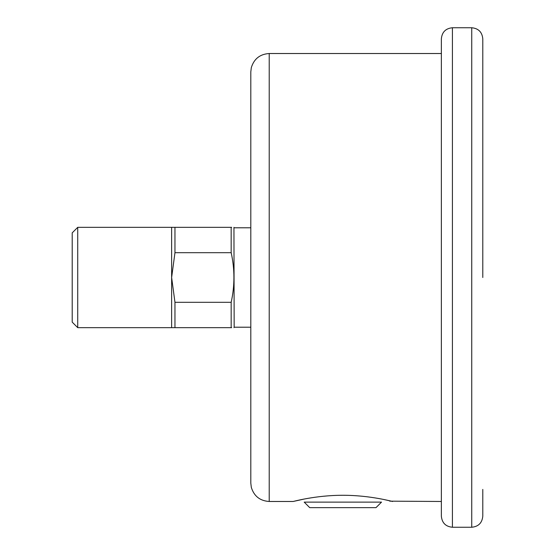 <?xml version="1.0" encoding="UTF-8"?>
<svg xmlns="http://www.w3.org/2000/svg" width="555" height="555" viewBox="0 0 555 555"><rect width="100%" height="100%" fill="white"/><g stroke="black" fill="none" stroke-linecap="round" stroke-linejoin="round"><path stroke-width="0.83" d="M452.408 527.25L471.743 527.25L471.743 27.75L452.408 27.75L452.408 527.25C445.7 526.598 442.016 522.914 441.364 516.206L441.364 53.523L269.217 53.523L269.217 501.477L293.151 501.477C292.464 501.748 315.24 495.22 342.865 495.282C370.476 495.22 393.259 501.748 392.572 501.477L384.268 499.597M304.195 499.049L293.151 501.477M250.804 92.234L250.804 277.5L250.804 71.935L251.311 67.641C254.037 58.816 260.004 54.112 269.217 53.523M269.217 501.477C260.004 500.887 254.037 496.184 251.311 487.359L250.804 483.065L250.804 277.5M441.364 277.5L441.364 38.794C442.016 32.086 445.7 28.402 452.408 27.75M482.788 489.413L482.788 516.206C482.129 522.914 478.452 526.598 471.743 527.25M471.743 27.75C478.452 28.402 482.129 32.086 482.788 38.794L482.788 277.5M304.195 502.115L381.521 502.115L375.999 507.645L309.718 507.645L304.195 502.115M250.804 327.207L234.161 327.207L233.946 227.328M174.964 327.672L174.964 302.308L171.634 277.5L174.964 252.691L174.964 227.328L231.171 227.328C234.834 227.328 234.834 227.328 231.171 227.328L231.171 252.691C234.834 269.231 234.834 285.769 231.171 302.308L231.171 327.672C234.834 327.672 234.834 327.672 231.171 327.672L171.634 327.672L171.634 227.328L77.735 227.328L77.735 327.672L171.634 327.672M231.671 327.672L231.171 327.672M231.171 227.328L231.671 227.328M77.735 327.672L72.212 322.15L72.212 232.85L77.735 227.328M174.964 227.328L171.634 227.328M231.171 252.691L174.964 252.691M174.964 302.308L231.171 302.308M389.985 501.165L441.364 501.477M390.04 501.179L389.589 501.075M250.804 227.793L234.161 227.793M234.161 327.207L233.946 327.672"/></g></svg>
